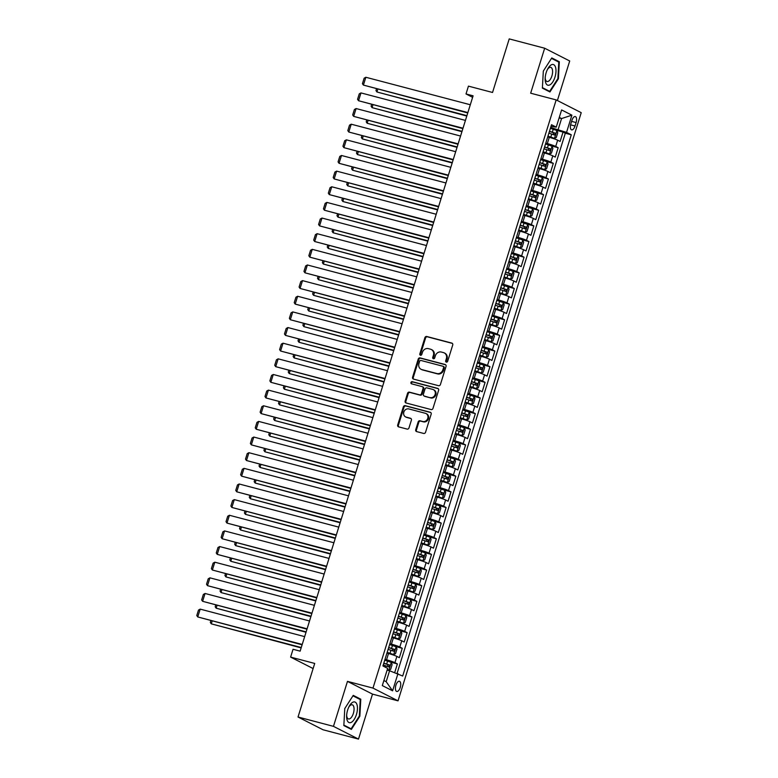 <?xml version="1.0" encoding="UTF-8"?>
<svg xmlns="http://www.w3.org/2000/svg" width="778" height="778" viewBox="0 0 778 778"><rect width="100%" height="100%" fill="white"/><g stroke="black" fill="none" stroke-linecap="round" stroke-linejoin="round"><path stroke-width="1.17" d="M446.339 362.12A1.128 1.002 -63 0 0 447.642 361.303L452.728 344.985A1.614 1.43 -63 0 0 451.814 343.088L426.762 336.495A1.614 1.43 -63 0 0 424.895 337.662L419.819 353.98A1.128 1.002 -63 0 0 421.764 354.486L422.425 352.376A5.164 4.58 -63 0 1 428.406 348.641L430.487 349.186A5.164 4.58 -63 0 1 431.304 349.497A5.164 4.58 -63 0 1 433.414 355.274L432.753 357.384A1.128 1.002 -63 0 0 434.708 357.899L435.359 355.789A5.164 4.58 -63 0 1 441.34 352.045L443.431 352.59A5.164 4.58 -63 0 1 444.248 352.901A5.164 4.58 -63 0 1 446.358 358.677L445.697 360.788A1.128 1.002 -63 0 0 446.339 362.12M400.232 687.47A5.261 2.383 104.7 0 0 399.406 681.275A5.261 2.383 104.7 0 0 395.905 685.262A5.261 2.383 104.7 0 0 396.722 691.457A5.261 2.383 104.7 0 0 400.232 687.47M415.724 429.699A1.614 1.43 -63 0 0 416.638 431.596L423.67 433.443A1.614 1.43 -63 0 0 425.537 432.276L431.177 414.159A1.614 1.43 -63 0 0 430.273 412.262L405.221 405.669A1.614 1.43 -63 0 0 403.354 406.836L397.704 424.953A1.614 1.43 -63 0 0 398.618 426.859L407.108 429.086A1.614 1.43 -63 0 0 408.975 427.919L411.397 420.169A1.614 1.43 -63 0 0 410.483 418.263L406.272 417.154A4.318 3.832 -63 0 1 405.591 416.901A4.318 3.832 -63 0 1 403.967 411.688A4.318 3.832 -63 0 1 408.829 408.946L425.323 413.283A4.318 3.832 -63 0 1 426.004 413.536A4.318 3.832 -63 0 1 427.628 418.759A4.318 3.832 -63 0 1 422.765 421.501L420.013 420.772A1.614 1.43 -63 0 0 418.146 421.939L415.724 429.699L416.405 430.039A1.614 1.43 -63 0 0 416.755 431.625M557.388 100.527L569.71 60.985L544.668 48.226L509.23 38.9L492.542 92.475L468.444 86.134L466.012 93.953L473.092 95.82L300.133 651.147L293.043 649.28L290.612 657.099L313.116 668.565M333.461 726.351L358.502 739.1L372.506 694.122L347.474 681.372L333.461 726.351L298.023 717.015L314.711 663.44L290.612 657.099M347.474 681.372L372.983 688.092L556.182 99.915L581.224 112.674L398.025 700.842L372.983 688.092M544.668 48.226L530.664 93.204L556.182 99.915M438.539 385.694A1.614 1.43 -63 0 0 440.416 384.526L446.057 366.409A1.614 1.43 -63 0 0 445.142 364.503L420.091 357.909A1.614 1.43 -63 0 0 418.224 359.086L412.583 377.204A1.614 1.43 -63 0 0 413.497 379.1L438.539 385.694M438.617 390.284L432.976 408.401A1.614 1.43 -63 0 1 431.109 409.568L406.058 402.975A1.614 1.43 -63 0 1 405.144 401.078L407.555 393.328A1.614 1.43 -63 0 1 409.432 392.151L419.585 394.825A1.614 1.43 -63 0 0 421.462 393.658L423.057 388.514A1.614 1.43 -63 0 0 422.143 386.617L411.572 383.826A1.128 1.002 -63 0 1 412.243 381.677L437.703 388.378A1.614 1.43 -63 0 1 438.617 390.284M358.502 739.1L323.055 729.774L298.023 717.015M394.718 672.513L397.393 663.926L390.789 662.185M384.984 659.384L386.549 659.793A6.574 0.574 17.3 0 1 394.923 662.671L396.877 656.408L399.347 657.673L402.265 648.288L395.662 646.547M389.856 643.746L391.422 644.155A6.574 0.574 17.3 0 1 399.795 647.024L401.749 640.771L404.22 642.025L407.137 632.64L400.534 630.9M394.728 628.099L396.294 628.507A6.574 0.574 17.3 0 1 404.667 631.386L406.622 625.123L409.092 626.387L412.009 616.993L405.406 615.262M399.6 612.461L401.166 612.87A6.574 0.574 17.3 0 1 409.539 615.738L411.494 609.485L413.964 610.74L416.882 601.355L410.278 599.614M404.472 596.814L406.038 597.222A6.574 0.574 17.3 0 1 414.411 600.101L416.366 593.838L418.836 595.102L421.754 585.708L415.151 583.977M409.345 581.166L410.91 581.584A6.574 0.574 17.3 0 1 419.284 584.453L421.238 578.2L423.709 579.454L426.626 570.07L420.023 568.329M414.217 565.528L415.783 565.937A6.574 0.574 17.3 0 1 424.156 568.815L426.111 562.552L428.581 563.807L431.498 554.422L424.895 552.691M419.089 549.881L420.655 550.299A6.574 0.574 17.3 0 1 429.028 553.168L430.983 546.915L433.453 548.169L436.37 538.784L429.767 537.044M423.961 534.243L425.527 534.651A6.574 0.574 17.3 0 1 433.9 537.52L435.855 531.267L438.325 532.522L441.243 523.137L434.639 521.406M428.834 518.595L430.399 519.014A6.574 0.574 17.3 0 1 438.773 521.882L440.727 515.629L443.197 516.884L446.115 507.499L439.512 505.758M433.706 502.958L435.272 503.366A6.574 0.574 17.3 0 1 443.645 506.235L445.599 499.982L448.07 501.236L450.987 491.852L444.384 490.111M438.578 487.31L440.144 487.728A6.574 0.574 17.3 0 1 448.517 490.597L450.472 484.344L452.942 485.598L455.859 476.214L449.256 474.473M443.45 471.672L445.016 472.081A6.574 0.574 17.3 0 1 453.389 474.95L455.344 468.696L457.814 469.951L460.732 460.566L454.128 458.826M448.322 456.025L449.888 456.443A6.574 0.574 17.3 0 1 458.261 459.312L460.216 453.049L462.686 454.313L465.604 444.928L459.001 443.188M453.195 440.387L454.76 440.795A6.574 0.574 17.3 0 1 463.134 443.664L465.088 437.411L467.559 438.666L470.476 429.281L463.873 427.54M458.067 424.739L459.633 425.158A6.574 0.574 17.3 0 1 468.006 428.026L469.961 421.764L472.431 423.028L475.348 413.643L468.745 411.902M462.939 409.102L464.505 409.51A6.574 0.574 17.3 0 1 472.878 412.379L474.833 406.126L477.303 407.38L480.221 397.996L473.617 396.255M467.811 393.454L469.377 393.872A6.574 0.574 17.3 0 1 477.75 396.741L479.705 390.478L482.175 391.742L485.093 382.358L478.489 380.617M472.684 377.816L474.249 378.225A6.574 0.574 17.3 0 1 482.623 381.094L484.577 374.84L487.047 376.095L489.965 366.71L483.362 364.97M477.556 362.169L479.122 362.587A6.574 0.574 17.3 0 1 487.495 365.456L489.45 359.193L491.92 360.457L494.837 351.072L488.234 349.332M482.428 346.531L483.994 346.939A6.574 0.574 17.3 0 1 492.367 349.808L494.322 343.555L496.792 344.81L499.709 335.425L493.106 333.684M487.3 330.883L488.866 331.292A6.574 0.574 17.3 0 1 497.239 334.17L499.194 327.908L501.664 329.172L504.582 319.787L497.978 318.046M492.173 315.246L493.738 315.654A6.574 0.574 17.3 0 1 502.111 318.523L504.066 312.27L506.536 313.524L509.454 304.14L502.851 302.399M497.045 299.598L498.61 300.007A6.574 0.574 17.3 0 1 506.984 302.885L508.938 296.622L511.409 297.886L514.326 288.492L507.723 286.761M501.917 283.96L503.483 284.369A6.574 0.574 17.3 0 1 511.856 287.238L513.811 280.984L516.281 282.239L519.198 272.854L512.595 271.114M506.789 268.313L508.355 268.721A6.574 0.574 17.3 0 1 516.728 271.6L518.683 265.337L521.153 266.601L524.071 257.207L517.467 255.476M511.661 252.675L513.227 253.083A6.574 0.574 17.3 0 1 521.6 255.952L523.555 249.699L526.025 250.954L528.943 241.569L522.339 239.828M516.534 237.027L518.099 237.436A6.574 0.574 17.3 0 1 526.473 240.314L528.427 234.052L530.897 235.316L533.815 225.921L527.212 224.19M521.406 221.38L522.972 221.798A6.574 0.574 17.3 0 1 531.345 224.667L533.3 218.414L535.77 219.668L538.687 210.284L532.084 208.543M526.278 205.742L527.844 206.151A6.574 0.574 17.3 0 1 536.217 209.029L538.172 202.766L540.642 204.021L543.559 194.636L536.956 192.905M531.15 190.095L532.716 190.513A6.574 0.574 17.3 0 1 541.089 193.382L543.044 187.128L545.514 188.383L548.432 178.998L541.828 177.258M536.023 174.457L537.588 174.865A6.574 0.574 17.3 0 1 545.962 177.734L547.916 171.481L550.386 172.735L553.304 163.351L546.701 161.62M540.895 158.809L542.461 159.227A6.574 0.574 17.3 0 1 550.834 162.096L552.788 155.843L555.259 157.098L558.176 147.713L555.706 146.449A6.574 0.574 -162.7 0 0 547.333 143.58L545.767 143.171M551.573 145.972L558.176 147.713M396.877 656.408A6.574 0.574 -162.7 0 0 388.494 653.539L386.938 653.131M401.749 640.771A6.574 0.574 -162.7 0 0 393.367 637.902L391.811 637.483M406.622 625.123A6.574 0.574 -162.7 0 0 398.239 622.254L396.683 621.846M411.494 609.485A6.574 0.574 -162.7 0 0 403.111 606.607L401.555 606.198M416.366 593.838A6.574 0.574 -162.7 0 0 407.983 590.969L406.427 590.56M421.238 578.2A6.574 0.574 -162.7 0 0 412.855 575.321L411.299 574.913M426.111 562.552A6.574 0.574 -162.7 0 0 417.728 559.683L416.172 559.275M430.983 546.915A6.574 0.574 -162.7 0 0 422.6 544.036L421.044 543.628M435.855 531.267A6.574 0.574 -162.7 0 0 427.472 528.398L425.916 527.99M440.727 515.629A6.574 0.574 -162.7 0 0 432.344 512.751L430.788 512.342M445.599 499.982A6.574 0.574 -162.7 0 0 437.217 497.113L435.661 496.695M450.472 484.344A6.574 0.574 -162.7 0 0 442.089 481.465L440.533 481.057M455.344 468.696A6.574 0.574 -162.7 0 0 446.961 465.828L445.405 465.409M460.216 453.049A6.574 0.574 -162.7 0 0 451.833 450.18L450.277 449.772M465.088 437.411A6.574 0.574 -162.7 0 0 456.705 434.542L455.149 434.124M469.961 421.764A6.574 0.574 -162.7 0 0 461.578 418.895L460.022 418.486M474.833 406.126A6.574 0.574 -162.7 0 0 466.45 403.257L464.894 402.839M479.705 390.478A6.574 0.574 -162.7 0 0 471.322 387.609L469.766 387.201M484.577 374.84A6.574 0.574 -162.7 0 0 476.194 371.972L474.638 371.553M489.45 359.193A6.574 0.574 -162.7 0 0 481.067 356.324L479.511 355.916M494.322 343.555A6.574 0.574 -162.7 0 0 485.939 340.686L484.383 340.268M499.194 327.908A6.574 0.574 -162.7 0 0 490.811 325.039L489.255 324.63M504.066 312.27A6.574 0.574 -162.7 0 0 495.683 309.401L494.127 308.983M508.938 296.622A6.574 0.574 -162.7 0 0 500.555 293.753L498.999 293.345M513.811 280.984A6.574 0.574 -162.7 0 0 505.428 278.106L503.872 277.697M518.683 265.337A6.574 0.574 -162.7 0 0 510.3 262.468L508.744 262.06M523.555 249.699A6.574 0.574 -162.7 0 0 515.172 246.821L513.616 246.412M528.427 234.052A6.574 0.574 -162.7 0 0 520.044 231.183L518.488 230.774M533.3 218.414A6.574 0.574 -162.7 0 0 524.917 215.535L523.361 215.127M538.172 202.766A6.574 0.574 -162.7 0 0 529.789 199.897L528.233 199.489M543.044 187.128A6.574 0.574 -162.7 0 0 534.661 184.25L533.105 183.841M547.916 171.481A6.574 0.574 -162.7 0 0 539.533 168.612L537.977 168.194M552.788 155.843A6.574 0.574 -162.7 0 0 544.405 152.965L542.85 152.556M571.908 120.434L570.828 123.867A5.096 2.315 104.7 0 0 571.635 129.868A5.096 2.315 104.7 0 0 575.03 126.007L576.099 122.564A5.096 2.315 104.7 0 0 575.302 116.564A5.096 2.315 104.7 0 0 571.908 120.434M383.885 680.536L386.17 681.703L389.584 670.753L402.693 676.033L571.276 134.788L566.54 132.377L550.639 127.524M397.957 673.622L392.598 690.825L382.309 685.593L387.668 668.38L382.932 665.968L551.514 124.723L556.251 127.135L561.609 109.931L571.898 115.173L566.54 132.377M397.091 673.33L565.314 133.223L563.048 132.066L560.131 141.45L557.661 140.196A6.574 0.574 -162.7 0 0 549.278 137.327L547.722 136.909M550.834 162.096L553.304 163.351M545.962 177.734L548.432 178.998M541.089 193.382L543.559 194.636M536.217 209.029L538.687 210.284M531.345 224.667L533.815 225.921M526.473 240.314L528.943 241.569M521.6 255.952L524.071 257.207M516.728 271.6L519.198 272.854M511.856 287.238L514.326 288.492M506.984 302.885L509.454 304.14M502.111 318.523L504.582 319.787M497.239 334.17L499.709 335.425M492.367 349.808L494.837 351.072M487.495 365.456L489.965 366.71M482.623 381.094L485.093 382.358M477.75 396.741L480.221 397.996M472.878 412.379L475.348 413.643M468.006 428.026L470.476 429.281M463.134 443.664L465.604 444.928M458.261 459.312L460.732 460.566M453.389 474.95L455.859 476.214M448.517 490.597L450.987 491.852M443.645 506.235L446.115 507.499M438.773 521.882L441.243 523.137M433.9 537.52L436.37 538.784M429.028 553.168L431.498 554.422M424.156 568.815L426.626 570.07M419.284 584.453L421.754 585.708M414.411 600.101L416.882 601.355M409.539 615.738L412.009 616.993M404.667 631.386L407.137 632.64M399.795 647.024L402.265 648.288M394.923 662.671L397.393 663.926M389.584 670.753L387.133 670.101M558.157 129.508L561.57 118.557L559.285 117.39M559.119 117.916L561.57 118.557L571.898 115.173M550.989 126.415L556.251 127.135M372.506 694.122L398.025 700.842M466.012 93.953L472.625 97.328M556.445 130.325L563.048 132.066M565.314 133.223L571.276 134.788M392.598 690.825L386.17 681.703M543.316 71.099L542.383 88.118L549.929 91.96L558.4 78.782L559.333 61.763L551.787 57.922L543.316 71.099M351.384 729.404L359.854 716.227L360.788 699.208L353.251 695.376L344.771 708.544L343.847 725.563L351.384 729.404M556.834 61.112L559.333 61.763M557.845 78.636L558.4 78.782M358.298 698.556L360.788 699.208M359.31 716.081L359.854 716.227M446.533 362.149A1.128 1.002 -63 0 1 446.377 361.138L447.029 359.018A5.164 4.58 -63 0 0 444.919 353.251L444.248 352.901M431.304 349.497L431.985 349.837A5.164 4.58 -63 0 1 434.085 355.614L433.434 357.724A1.128 1.002 -63 0 0 433.589 358.746M452.368 343.399L427.443 336.835A1.614 1.43 -63 0 0 425.576 338.012L420.49 354.321A1.128 1.002 -63 0 0 420.655 355.342M445.697 364.824L420.772 358.259A1.614 1.43 -63 0 0 418.904 359.426L413.254 377.544A1.614 1.43 -63 0 0 413.614 379.129M443.577 367.586A1.128 1.002 -63 0 0 442.945 366.253L420.956 360.467A1.128 1.002 -63 0 0 419.643 361.284L418.953 363.511A5.164 4.58 -63 0 0 421.063 369.287A5.164 4.58 -63 0 0 421.88 369.599L436.905 373.547A5.164 4.58 -63 0 0 442.886 369.813L443.577 367.586L444.257 367.926A1.128 1.002 -63 0 0 443.616 366.594M421.063 369.287L421.734 369.628A5.164 4.58 -63 0 0 422.551 369.939L421.88 369.599M444.257 367.926L443.567 370.153A5.164 4.58 -63 0 1 437.576 373.897L422.551 369.939M422.405 386.715L423.076 387.055A1.614 1.43 -63 0 1 423.738 388.864L422.133 393.999A1.614 1.43 -63 0 1 420.266 395.175L410.103 392.501A1.614 1.43 -63 0 0 408.236 393.668L405.824 401.419A1.614 1.43 -63 0 0 406.174 403.014M438.267 388.699L412.914 382.027A1.128 1.002 -63 0 0 411.795 383.885M430.127 397.597A4.318 3.832 -63 0 0 434.99 394.864A4.318 3.832 -63 0 0 433.365 389.642A4.318 3.832 -63 0 0 432.685 389.389L426.879 387.862A1.614 1.43 -63 0 0 425.012 389.029L423.407 394.174A1.614 1.43 -63 0 0 424.321 396.07L430.808 397.947A4.318 3.832 -63 0 0 435.67 395.205A4.318 3.832 -63 0 0 434.046 389.992L433.365 389.642M424.516 396.167A1.614 1.43 -63 0 0 424.992 396.42L424.321 396.07M430.808 397.947L424.992 396.42M426.004 413.536L426.675 413.886A4.318 3.832 -63 0 1 428.299 419.099A4.318 3.832 -63 0 1 423.436 421.841L420.694 421.122A1.614 1.43 -63 0 0 418.817 422.289L416.405 430.039M405.591 416.901L406.272 417.241A4.318 3.832 -63 0 0 406.952 417.504L406.272 417.154M411.037 418.574L406.952 417.504M430.827 412.573L405.902 406.009A1.614 1.43 -63 0 0 404.025 407.176L398.385 425.303A1.614 1.43 -63 0 0 398.735 426.889M547.907 136.306L554.461 138.358L556.299 137.482L557.758 132.785L556.892 130.539L550.396 128.302M554.461 138.358L547.965 136.121M466.917 115.659L376.941 91.979L466.8 116.048M548.889 133.155L554.704 135.08L555.288 133.203L549.472 131.278M549.414 131.453L553.246 132.668L553.596 134.186M377.777 89.285L376.941 91.979L375.969 90.579L376.474 88.945M467.879 112.577L363.404 85.084L467.753 112.966M470.311 104.758L365.845 77.265L363.404 85.084L362.431 83.684L364.143 78.208L365.845 77.265M554.977 77.11A10.688 4.843 104.7 0 0 554.539 65.333A10.688 4.843 104.7 0 0 547.731 68.892A10.688 4.843 104.7 0 0 546.175 72.626A10.688 4.843 104.7 0 0 545.154 78.666A10.688 4.843 104.7 0 0 548.821 85.249A10.688 4.843 104.7 0 0 554.977 77.11M545.193 77.751A7.323 3.316 104.7 0 0 547.031 81.505A7.323 3.316 104.7 0 0 551.903 75.962A7.323 3.316 104.7 0 0 550.756 67.346A7.323 3.316 104.7 0 0 547.313 69.709M551.495 58.389L558.779 62.104L557.884 78.588L549.667 91.357L542.412 87.651M547.751 90.841L549.667 91.357M356.976 704.625A10.688 4.843 104.7 0 0 349.186 706.336A10.688 4.843 104.7 0 0 346.618 716.11A10.688 4.843 104.7 0 0 347.085 720A10.688 4.843 104.7 0 0 354.253 719.339A10.688 4.843 104.7 0 0 356.976 704.625M346.657 715.196A7.323 3.316 104.7 0 0 346.969 717.131A7.323 3.316 104.7 0 0 348.495 718.95A7.323 3.316 104.7 0 0 352.842 714.836A7.323 3.316 104.7 0 0 353.737 706.609A7.323 3.316 104.7 0 0 352.22 704.79A7.323 3.316 104.7 0 0 348.768 707.153M349.205 728.296L351.131 728.801L343.866 725.106M352.949 695.833L360.243 699.548L359.339 716.032L351.131 728.801M543.034 151.943L549.589 153.995L551.427 153.13L552.886 148.433L552.02 146.176L545.524 143.949M552.04 146.235L549.628 153.976L543.093 151.768M462.044 131.307L372.069 107.627L461.928 131.686M544.016 148.793L549.832 150.728L550.416 148.851L544.6 146.916M544.542 147.1L548.373 148.306L548.723 149.823M372.905 104.933L372.069 107.627L371.096 106.226L371.602 104.583M538.162 167.591L544.717 169.643L546.555 168.768L548.013 164.07L547.148 161.824L540.652 159.587M544.717 169.643L538.22 167.416M457.172 146.945L367.197 123.264L457.056 147.334M539.144 164.44L544.96 166.366L545.543 164.489L539.728 162.563M539.669 162.738L543.501 163.954L543.851 165.471M368.033 120.571L367.197 123.264L366.224 121.864L366.73 120.23M533.29 183.229L539.844 185.281L541.683 184.415L543.141 179.718L542.276 177.462L535.779 175.235M539.844 185.281L533.348 183.054M452.3 162.592L362.324 138.912L452.183 162.972M534.272 180.078L540.088 182.013L540.671 180.136L534.856 178.201M534.797 178.386L538.629 179.592L538.979 181.109M363.161 136.218L362.324 138.912L361.352 137.512L361.858 135.868M528.418 198.876L534.972 200.928L536.81 200.053L538.269 195.366L537.404 193.109L530.907 190.873M534.972 200.928L528.476 198.701M447.428 178.23L357.452 154.55L447.311 178.619M529.4 195.725L535.215 197.651L535.799 195.774L529.983 193.848M529.925 194.023L533.757 195.239L534.107 196.756M358.288 151.856L357.452 154.55L356.48 153.149L356.985 151.516M463.007 128.224L358.532 100.732L462.881 128.613M465.439 120.405L360.973 92.913L358.532 100.732L357.559 99.331L359.271 93.856L360.973 92.913M458.135 143.862L353.659 116.369L458.009 144.251M460.566 136.043L356.1 108.55L353.659 116.369L352.687 114.969L354.398 109.494L356.1 108.55M453.263 159.509L348.787 132.017L453.136 159.898M455.694 151.691L351.228 124.198L348.787 132.017L347.815 130.616L349.526 125.141L351.228 124.198M448.391 175.157L343.915 147.655L448.264 175.536M450.822 167.328L346.356 139.836L343.915 147.655L342.942 146.254L344.654 140.779L346.356 139.836M523.545 214.514L530.1 216.576L531.938 215.701L533.397 211.003L532.531 208.747L526.035 206.52M530.1 216.576L523.604 214.339M442.556 193.878L352.58 170.197L442.439 194.257M524.528 211.363L530.343 213.298L530.927 211.422L525.111 209.486M525.053 209.671L528.884 210.877L529.235 212.394M353.416 167.503L352.58 170.197L351.607 168.797L352.113 167.153M443.518 190.795L339.043 163.302L443.392 191.184M445.95 182.976L341.484 155.483L339.043 163.302L338.07 161.902L339.782 156.427L341.484 155.483M518.673 230.162L525.228 232.214L527.066 231.338L528.525 226.651L527.659 224.395L521.163 222.158M525.228 232.214L518.731 229.987M437.683 209.515L347.708 185.835L437.567 209.904M519.655 227.011L525.471 228.936L526.054 227.059L520.239 225.134M520.181 225.309L524.012 226.524L524.362 228.042M348.544 183.141L347.708 185.835L346.735 184.435L347.241 182.801M438.646 206.442L334.17 178.94L438.52 206.822M441.077 198.614L336.611 171.121L334.17 178.94L333.198 177.54L334.91 172.064L336.611 171.121M513.801 245.799L520.356 247.861L522.194 246.986L523.652 242.289L522.787 240.032L516.291 237.805M520.356 247.861L513.859 245.624M432.811 225.163L342.835 201.483L432.694 225.542M514.783 242.658L520.599 244.584L521.182 242.707L515.367 240.772M515.308 240.956L519.14 242.162L519.49 243.679M343.672 198.789L342.835 201.483L341.863 200.082L342.369 198.448M433.774 222.08L329.298 194.588L433.647 222.469M436.205 214.261L331.739 186.769L329.298 194.588L328.326 193.187L330.037 187.712L331.739 186.769M508.929 261.447L515.483 263.499L517.321 262.624L518.78 257.936L517.915 255.68L511.418 253.443M515.483 263.499L508.987 261.272M427.939 240.801L337.963 217.12L427.822 241.19M509.911 258.296L515.726 260.222L516.31 258.345L510.494 256.419M510.436 256.594L514.268 257.81L514.618 259.327M338.8 214.427L337.963 217.12L336.991 215.72L337.496 214.086M428.902 237.728L324.426 210.225L428.775 238.107M431.333 229.899L326.867 202.406L324.426 210.225L323.454 208.835L325.165 203.359L326.867 202.406M504.056 277.085L510.611 279.146L512.449 278.271L513.908 273.574L513.042 271.318L506.546 269.091M510.611 279.146L504.115 276.91M423.067 256.448L333.091 232.768L422.95 256.828M505.039 273.944L510.854 275.869L511.438 273.992L505.622 272.067M505.564 272.242L509.395 273.448L509.746 274.965M333.927 230.074L333.091 232.768L332.118 231.367L332.634 229.734M424.029 253.365L319.554 225.873L423.903 253.754M426.461 245.547L321.995 218.054L319.554 225.873L318.581 224.472L320.293 218.997L321.995 218.054M499.184 292.732L505.739 294.784L507.577 293.909L509.036 289.221L508.17 286.965L501.674 284.729M505.739 294.784L499.243 292.557M418.194 272.086L328.219 248.406L418.078 272.475M500.166 289.581L505.982 291.507L506.566 289.63L500.75 287.704M500.692 287.879L504.523 289.095L504.873 290.612M329.055 245.712L328.219 248.406L327.246 247.005L327.762 245.371M419.157 269.013L314.682 241.511L419.031 269.392M421.588 261.184L317.123 233.692L314.682 241.511L313.709 240.12L315.421 234.645L317.123 233.692M494.312 308.38L500.867 310.432L502.705 309.556L504.163 304.859L503.298 302.603L496.802 300.376M503.317 302.661L500.906 310.403L494.37 308.195M413.322 287.734L323.347 264.053L413.206 288.113M495.294 305.229L501.11 307.154L501.693 305.277L495.878 303.352M495.819 303.527L499.651 304.743L500.001 306.25M324.183 261.359L323.347 264.053L322.374 262.653L322.889 261.019M414.285 284.651L309.809 257.158L414.159 285.04M416.716 276.832L312.25 249.339L309.809 257.158L308.837 255.758L310.548 250.283L312.25 249.339M489.44 324.018L495.994 326.07L497.832 325.194L499.291 320.507L498.426 318.251L491.929 316.014M495.994 326.07L489.498 323.843M408.45 303.371L318.474 279.691L408.333 303.76M490.422 320.867L496.238 322.792L496.821 320.915L491.006 318.99M490.947 319.165L494.779 320.38L495.129 321.898M319.311 276.997L318.474 279.691L317.502 278.291L318.017 276.657M409.413 300.298L304.937 272.806L409.286 300.678M411.844 292.47L307.378 264.977L304.937 272.806L303.965 271.405L305.676 265.93L307.378 264.977M484.568 339.665L491.122 341.717L492.96 340.842L494.419 336.145L493.553 333.888L487.057 331.661M491.122 341.717L484.626 339.48M403.578 319.019L313.602 295.339L403.461 319.398M485.55 336.514L491.365 338.44L491.949 336.563L486.133 334.637M486.075 334.812L489.907 336.028L490.257 337.535M314.438 292.645L313.602 295.339L312.63 293.938L313.145 292.304M404.541 315.936L300.065 288.444L404.414 316.325M406.972 308.117L302.506 280.625L300.065 288.444L299.092 287.043L300.804 281.568L302.506 280.625M479.695 355.303L486.25 357.355L488.088 356.48L489.547 351.792L488.681 349.536L482.185 347.309M486.25 357.355L479.754 355.128M398.706 334.657L308.73 310.976L398.589 335.046M480.678 352.152L486.493 354.078L487.077 352.201L481.261 350.275M481.203 350.45L485.034 351.666L485.384 353.183M309.566 308.283L308.73 310.976L307.757 309.586L308.273 307.942M399.668 331.584L295.193 304.091L399.542 331.963M402.1 323.755L297.634 296.262L295.193 304.091L294.22 302.691L295.932 297.215L297.634 296.262M474.823 370.95L481.378 373.002L483.216 372.127L484.675 367.43L483.809 365.183L477.313 362.947M481.378 373.002L474.881 370.766M393.833 350.304L303.858 326.624L393.717 350.693M475.805 367.8L481.621 369.725L482.204 367.848L476.389 365.923M476.331 366.098L480.162 367.313L480.512 368.821M304.694 323.93L303.858 326.624L302.885 325.223L303.401 323.59M394.796 347.221L290.32 319.729L394.67 347.61M397.227 339.403L292.761 311.91L290.32 319.729L289.348 318.328L291.06 312.853L292.761 311.91M469.951 386.588L476.506 388.64L478.344 387.765L479.802 383.077L478.937 380.821L472.441 378.594M476.506 388.64L470.009 386.413M388.961 365.942L298.985 342.271L388.844 366.331M470.933 383.437L476.749 385.363L477.332 383.486L471.517 381.56M471.458 381.745L475.29 382.951L475.64 384.468M299.822 339.568L298.985 342.271L298.013 340.871L298.528 339.227M389.924 362.869L285.448 335.376L389.797 363.248M392.355 355.05L287.889 327.548L285.448 335.376L284.476 333.976L286.187 328.501L287.889 327.548M465.079 402.236L471.633 404.288L473.471 403.412L474.93 398.715L474.065 396.469L467.568 394.232M471.633 404.288L465.137 402.051M384.089 381.59L294.113 357.909L383.972 381.979M466.061 399.085L471.876 401.01L472.46 399.133L466.644 397.208M466.586 397.383L470.418 398.599L470.768 400.106M294.95 355.215L294.113 357.909L293.141 356.509L293.656 354.875M385.052 378.507L280.576 351.014L384.925 378.896M387.483 370.688L283.017 343.195L280.576 351.014L279.603 349.614L281.315 344.139L283.017 343.195M460.206 417.874L466.761 419.925L468.599 419.05L470.058 414.363L469.192 412.107L462.696 409.88M466.761 419.925L460.265 417.698M379.217 397.227L289.241 373.557L379.1 397.616M461.189 414.723L467.004 416.648L467.588 414.771L461.772 412.846M461.714 413.03L465.545 414.236L465.896 415.753M290.077 370.853L289.241 373.557L288.268 372.156L288.784 370.513M380.179 394.154L275.704 366.662L380.053 394.534M382.611 386.335L278.145 358.833L275.704 366.662L274.731 365.261L276.443 359.786L278.145 358.833M455.334 433.521L461.889 435.573L463.727 434.698L465.186 430.001L464.32 427.754L457.824 425.517M461.889 435.573L455.393 433.336M374.344 412.875L284.369 389.195L374.228 413.264M456.316 430.37L462.132 432.296L462.716 430.419L456.9 428.493M456.842 428.668L460.673 429.884L461.023 431.401M285.205 386.501L284.369 389.195L283.396 387.794L283.912 386.16M375.307 409.792L270.832 382.299L375.181 410.181M377.738 401.973L273.273 374.481L270.832 382.299L269.859 380.899L271.571 375.424L273.273 374.481M450.462 449.159L457.017 451.211L458.855 450.336L460.313 445.648L459.448 443.392L452.952 441.165M457.017 451.211L450.52 448.984M369.472 428.522L279.496 404.842L369.356 428.902M451.444 446.008L457.26 447.934L457.843 446.057L452.028 444.131M451.969 444.316L455.801 445.522L456.151 447.039M280.333 402.148L279.496 404.842L278.524 403.442L279.039 401.798M370.435 425.44L265.959 397.947L370.309 425.819M372.866 417.621L268.4 390.118L265.959 397.947L264.987 396.547L266.698 391.071L268.4 390.118M445.59 464.806L452.144 466.858L453.982 465.983L455.441 461.286L454.576 459.039L448.079 456.803M454.595 459.088L452.183 466.839L445.648 464.622M364.6 444.16L274.624 420.48L364.483 444.549M446.572 461.655L452.388 463.581L452.971 461.704L447.156 459.779M447.097 459.954L450.929 461.169L451.279 462.686M275.461 417.786L274.624 420.48L273.652 419.079L274.167 417.446M365.563 441.077L261.087 413.585L365.436 441.466M367.994 433.258L263.528 405.766L261.087 413.585L260.115 412.184L261.826 406.709L263.528 405.766M440.718 480.444L447.272 482.496L449.11 481.621L450.569 476.933L449.703 474.677L443.207 472.45M447.272 482.496L440.776 480.269M359.728 459.808L269.752 436.127L359.611 460.187M441.7 477.293L447.515 479.229L448.099 477.342L442.283 475.416M442.225 475.601L446.057 476.807L446.407 478.324M270.588 433.434L269.752 436.127L268.78 434.727L269.295 433.083M360.691 456.725L256.215 429.232L360.564 457.114M363.122 448.906L258.656 421.404L256.215 429.232L255.242 427.832L256.954 422.357L258.656 421.404M435.845 496.092L442.4 498.144L444.238 497.268L445.697 492.571L444.831 490.325L438.335 488.088M442.4 498.144L435.904 495.907M354.856 475.446L264.88 451.765L354.739 475.835M436.828 492.941L442.643 494.866L443.227 492.989L437.411 491.064M437.353 491.239L441.184 492.455L441.534 493.972M265.716 449.071L264.88 451.765L263.907 450.365L264.423 448.731M355.818 472.363L251.343 444.87L355.692 472.752M358.25 464.544L253.784 437.051L251.343 444.87L250.37 443.47L252.082 437.995L253.784 437.051M430.973 511.73L437.528 513.781L439.366 512.916L440.825 508.219L439.959 505.963L433.463 503.736M437.528 513.781L431.031 511.554M349.983 491.093L260.008 467.413L349.867 491.472M431.955 508.579L437.771 510.514L438.354 508.637L432.539 506.702M432.48 506.886L436.312 508.092L436.662 509.609M260.844 464.719L260.008 467.413L259.035 466.012L259.551 464.369M350.946 488.01L246.47 460.518L350.82 488.399M353.377 480.191L248.911 452.699L246.47 460.518L245.498 459.117L247.209 453.642L248.911 452.699M426.101 527.377L432.656 529.429L434.494 528.554L435.952 523.866L435.087 521.61L428.59 519.373M432.656 529.429L426.159 527.202M345.111 506.731L255.135 483.05L344.994 507.12M427.083 524.226L432.899 526.152L433.482 524.275L427.667 522.349M427.608 522.524L431.44 523.74L431.79 525.257M255.972 480.357L255.135 483.05L254.163 481.65L254.678 480.016M346.074 503.648L241.598 476.155L345.947 504.037M348.505 495.829L244.039 468.337L241.598 476.155L240.626 474.755L242.337 469.28L244.039 468.337M421.229 543.015L427.783 545.077L429.621 544.201L431.08 539.504L430.215 537.248L423.718 535.021M427.783 545.077L421.287 542.84M340.239 522.378L250.263 498.698L340.122 522.758M422.211 539.864L428.026 541.799L428.61 539.922L422.794 537.987M422.736 538.172L426.568 539.378L426.918 540.895M251.1 496.004L250.263 498.698L249.291 497.298L249.806 495.654M341.202 519.296L236.726 491.803L341.075 519.685M343.633 511.477L239.167 483.984L236.726 491.803L235.753 490.403L237.465 484.927L239.167 483.984M416.356 558.662L422.911 560.714L424.749 559.839L426.208 555.152L425.342 552.895L418.846 550.659M422.911 560.714L416.415 558.487M335.367 538.016L245.391 514.336L335.25 538.405M417.339 555.511L423.154 557.437L423.738 555.56L417.922 553.635M417.864 553.81L421.695 555.025L422.046 556.542M246.227 511.642L245.391 514.336L244.418 512.935L244.934 511.302M336.329 534.943L231.854 507.441L336.203 535.322M338.761 527.114L234.295 499.622L231.854 507.441L230.881 506.04L232.593 500.565L234.295 499.622M411.484 574.3L418.039 576.362L419.877 575.487L421.336 570.789L420.47 568.533L413.974 566.306M418.039 576.362L411.543 574.125M330.494 553.664L240.519 529.983L330.378 554.043M412.466 571.149L418.282 573.085L418.865 571.208L413.05 569.272M412.992 569.457L416.823 570.663L417.173 572.18M241.355 527.29L240.519 529.983L239.546 528.583L240.062 526.949M331.457 550.581L226.982 523.088L331.331 550.97M333.888 542.762L229.422 515.269L226.982 523.088L226.009 521.688L227.721 516.213L229.422 515.269M406.612 589.948L413.167 592L415.005 591.124L416.463 586.437L415.598 584.181L409.102 581.944M413.167 592L406.67 589.773M325.622 569.302L235.646 545.621L325.505 569.69M407.594 586.797L413.41 588.722L413.993 586.845L408.178 584.92M408.119 585.095L411.951 586.311L412.301 587.828M236.483 542.927L235.646 545.621L234.674 544.221L235.189 542.587M326.585 566.228L222.109 538.726L326.459 566.608M329.016 558.4L224.55 530.907L222.109 538.726L221.137 537.326L222.848 531.86L224.55 530.907M401.74 605.585L408.294 607.647L410.132 606.772L411.591 602.075L410.726 599.819L404.229 597.592M408.294 607.647L401.798 605.41M320.75 584.949L230.774 561.269L320.633 585.328M402.722 602.444L408.538 604.37L409.121 602.493L403.305 600.567M403.247 600.742L407.079 601.948L407.429 603.465M231.611 558.575L230.774 561.269L229.802 559.868L230.317 558.234M321.713 581.866L217.237 554.374L321.586 582.255M324.144 574.047L219.678 546.555L217.237 554.374L216.265 552.973L217.976 547.498L219.678 546.555M396.868 621.233L403.422 623.285L405.26 622.41L406.719 617.722L405.853 615.466L399.357 613.229M405.873 615.524L403.461 623.266L396.926 621.058M315.878 600.587L225.902 576.906L315.761 600.976M397.85 618.082L403.665 620.008L404.249 618.131L398.433 616.205M398.375 616.38L402.207 617.596L402.557 619.113M226.738 574.213L225.902 576.906L224.93 575.506L225.445 573.872M316.841 597.514L212.365 570.011L316.714 597.893M319.272 589.685L214.806 562.193L212.365 570.011L211.392 568.621L213.104 563.146L214.806 562.193M391.995 636.881L398.55 638.933L400.388 638.057L401.847 633.36L400.981 631.104L394.485 628.877M398.55 638.933L392.054 636.696M311.006 616.234L221.03 592.554L310.889 616.614M392.978 633.73L398.793 635.655L399.377 633.778L393.561 631.853M393.503 632.028L397.334 633.243L397.684 634.751M221.866 589.86L221.03 592.554L220.057 591.154L220.573 589.52M311.968 613.152L207.493 585.659L311.842 613.541M314.4 605.333L209.934 577.84L207.493 585.659L206.52 584.259L208.232 578.783L209.934 577.84M387.123 652.518L393.678 654.57L395.516 653.695L396.974 649.008L396.109 646.751L389.613 644.515M393.678 654.57L387.181 652.343M306.133 631.872L216.158 608.192L306.017 632.261M388.105 649.367L393.921 651.293L394.504 649.416L388.689 647.49M388.63 647.666L392.462 648.881L392.812 650.398M216.994 605.498L216.158 608.192L215.185 606.791L215.701 605.158M307.096 628.799L202.62 601.306L306.97 629.178M309.527 620.97L205.061 593.478L202.62 601.306L201.648 599.906L203.359 594.431L205.061 593.478M387.23 669.8L388.806 670.218L390.644 669.343L392.102 664.645L391.237 662.389L384.74 660.162M388.806 670.218L387.298 669.595M301.261 647.52L211.285 623.839L301.144 647.899M383.233 665.015L389.049 666.94L389.632 665.064L383.817 663.138M383.758 663.313L387.59 664.529L387.94 666.036M212.122 621.145L211.285 623.839L210.313 622.439L210.828 620.805M302.224 644.437L197.748 616.944L302.097 644.826M304.655 636.618L200.189 609.125L197.748 616.944L196.776 615.544L198.487 610.069L200.189 609.125M386.549 659.793L388.494 653.539M391.422 644.155L393.367 637.902M396.294 628.507L398.239 622.254M401.166 612.87L403.111 606.607M406.038 597.222L407.983 590.969M410.91 581.584L412.855 575.321M415.783 565.937L417.728 559.683M420.655 550.299L422.6 544.036M425.527 534.651L427.472 528.398M430.399 519.014L432.344 512.751M435.272 503.366L437.217 497.113M440.144 487.728L442.089 481.465M445.016 472.081L446.961 465.828M449.888 456.443L451.833 450.18M454.76 440.795L456.705 434.542M459.633 425.158L461.578 418.895M464.505 409.51L466.45 403.257M469.377 393.872L471.322 387.609M474.249 378.225L476.194 371.972M479.122 362.587L481.067 356.324M483.994 346.939L485.939 340.686M488.866 331.292L490.811 325.039M493.738 315.654L495.683 309.401M498.61 300.007L500.555 293.753M503.483 284.369L505.428 278.106M508.355 268.721L510.3 262.468M513.227 253.083L515.172 246.821M518.099 237.436L520.044 231.183M522.972 221.798L524.917 215.535M527.844 206.151L529.789 199.897M532.716 190.513L534.661 184.25M537.588 174.865L539.533 168.612M542.461 159.227L544.405 152.965M547.333 143.58L549.278 137.327M555.706 146.449L557.661 140.196M571.606 121.387L576.099 122.564M570.575 124.84L575.03 126.007M447.029 359.018L446.358 358.677M433.434 357.724L432.753 357.384M434.085 355.614L433.414 355.274M420.49 354.321L419.819 353.98M425.576 338.012L424.895 337.662M427.443 336.835L426.762 336.495M452.3 343.331L451.814 343.088M446.377 361.138L445.697 360.788M413.254 377.544L412.583 377.204M418.904 359.426L418.224 359.086M420.772 358.259L420.091 357.909M445.629 364.756L445.142 364.503M437.576 373.897L436.905 373.547M443.567 370.153L442.886 369.813M405.824 401.419L405.144 401.078M408.236 393.668L407.555 393.328M410.103 392.501L409.432 392.151M420.266 395.175L419.585 394.825M422.133 393.999L421.462 393.658M423.738 388.864L423.057 388.514M412.914 382.027L412.243 381.677M438.189 388.63L437.703 388.378M418.817 422.289L418.146 421.939M420.694 421.122L420.013 420.772M423.436 421.841L422.765 421.501M398.385 425.303L397.704 424.953M404.025 407.176L403.354 406.836M405.902 406.009L405.221 405.669M554.5 138.338L556.912 130.587M552.331 132.163L553.255 129.197M550.824 137.016L551.748 134.04M553.246 132.668L555.288 133.203M547.459 147.81L548.383 144.834M545.952 152.653L546.876 149.687M548.373 148.306L550.416 148.851M544.756 169.623L547.167 161.882M542.587 163.448L543.511 160.482M541.08 168.301L542.003 165.325M543.501 163.954L545.543 164.489M539.883 185.261L542.295 177.52M537.715 179.096L538.639 176.12M536.207 183.939L537.131 180.973M538.629 179.592L540.671 180.136M535.011 200.909L537.423 193.168M532.842 194.733L533.766 191.767M531.335 199.586L532.259 196.61M533.757 195.239L535.799 195.774M530.139 216.547L532.551 208.805M527.97 210.381L528.894 207.405M526.463 215.224L527.387 212.258M528.884 210.877L530.927 211.422M525.267 232.194L527.678 224.453M523.098 226.019L524.022 223.053M521.591 230.872L522.515 227.896M524.012 226.524L526.054 227.059M520.394 247.832L522.806 240.091M518.226 241.666L519.15 238.69M516.718 246.509L517.642 243.543M519.14 242.162L521.182 242.707M515.522 263.479L517.934 255.738M513.354 257.304L514.277 254.338M511.846 262.157L512.77 259.181M514.268 257.81L516.31 258.345M510.65 279.117L513.062 271.376M508.481 272.952L509.405 269.976M506.974 277.804L507.898 274.829M509.395 273.448L511.438 273.992M505.778 294.765L508.19 287.024M503.609 288.589L504.533 285.623M502.102 293.442L503.026 290.466M504.523 289.095L506.566 289.63M498.737 304.237L499.661 301.261M497.23 309.09L498.153 306.114M499.651 304.743L501.693 305.277M496.033 326.05L498.445 318.309M493.865 319.875L494.789 316.909M492.357 324.727L493.281 321.752M494.779 320.38L496.821 320.915M491.161 341.688L493.573 333.947M488.992 335.522L489.916 332.546M487.485 340.375L488.409 337.399M489.907 336.028L491.949 336.563M486.289 357.335L488.701 349.594M484.12 351.16L485.044 348.194M482.613 356.013L483.537 353.037M485.034 351.666L487.077 352.201M481.417 372.983L483.828 365.232M479.248 366.808L480.172 363.832M477.741 371.66L478.665 368.684M480.162 367.313L482.204 367.848M476.544 388.621L478.956 380.88M474.376 382.455L475.3 379.479M472.868 387.298L473.792 384.332M475.29 382.951L477.332 383.486M471.672 404.268L474.084 396.517M469.504 398.093L470.427 395.117M467.996 402.946L468.92 399.97M470.418 398.599L472.46 399.133M466.8 419.906L469.212 412.165M464.631 413.74L465.555 410.765M463.124 418.583L464.048 415.617M465.545 414.236L467.588 414.771M461.928 435.554L464.34 427.803M459.759 429.378L460.683 426.402M458.252 434.231L459.176 431.255M460.673 429.884L462.716 430.419M457.056 451.191L459.467 443.45M454.887 445.026L455.811 442.05M453.38 449.869L454.303 446.903M455.801 445.522L457.843 446.057M450.015 460.664L450.939 457.697M448.507 465.516L449.431 462.54M450.929 461.169L452.971 461.704M447.311 482.477L449.723 474.736M445.142 476.311L446.066 473.335M443.635 481.154L444.559 478.188M446.057 476.807L448.099 477.342M442.439 498.124L444.851 490.383M440.27 491.949L441.194 488.983M438.763 496.802L439.687 493.826M441.184 492.455L443.227 492.989M437.567 513.762L439.978 506.021M435.398 507.596L436.322 504.621M433.891 512.439L434.814 509.473M436.312 508.092L438.354 508.637M432.694 529.41L435.106 521.668M430.526 523.234L431.45 520.268M429.018 528.087L429.942 525.111M431.44 523.74L433.482 524.275M427.822 545.047L430.234 537.306M425.654 538.882L426.577 535.906M424.146 543.725L425.07 540.759M426.568 539.378L428.61 539.922M422.95 560.695L425.362 552.954M420.781 554.52L421.705 551.553M419.274 559.372L420.198 556.396M421.695 555.025L423.738 555.56M418.078 576.333L420.49 568.592M415.909 570.167L416.833 567.191M414.402 575.01L415.326 572.044M416.823 570.663L418.865 571.208M413.206 591.98L415.617 584.239M411.037 585.805L411.961 582.839M409.529 590.658L410.453 587.682M411.951 586.311L413.993 586.845M408.333 607.618L410.745 599.877M406.165 601.452L407.089 598.476M404.657 606.295L405.581 603.329M407.079 601.948L409.121 602.493M401.292 617.09L402.216 614.124M399.785 621.943L400.709 618.967M402.207 617.596L404.249 618.131M398.589 638.903L401.001 631.162M396.42 632.738L397.344 629.762M394.913 637.59L395.837 634.615M397.334 633.243L399.377 633.778M393.717 654.551L396.128 646.81M391.548 648.375L392.472 645.409M390.041 653.228L390.964 650.252M392.462 648.881L394.504 649.416M388.844 670.189L391.256 662.448M386.676 664.023L387.6 661.047M385.635 667.349L386.092 665.9M387.59 664.529L389.632 665.064M443.8 366.662L443.12 366.321M424.739 396.323L424.068 395.973"/></g></svg>
